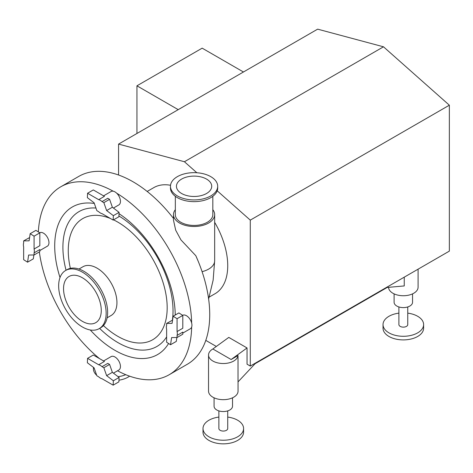 <?xml version="1.0" encoding="UTF-8"?>
<svg xmlns="http://www.w3.org/2000/svg" width="473" height="473" viewBox="0 0 473 473"><rect width="100%" height="100%" fill="white"/><g stroke="black" fill="none" stroke-linecap="round" stroke-linejoin="round"><path stroke-width="0.71" d="M178.22 109.653L136.939 85.814L202.166 48.157L243.447 71.991M136.939 85.814L136.939 133.487M247.042 347.951L228.778 337.403L212.862 348.973L231.126 359.521L247.042 347.951L247.042 364.192L250.276 366.061L250.276 220.128L217.19 190.79M196.845 172.746L184.423 161.736L118.569 144.088L118.569 175.01M205.79 340.377L216.327 346.455M214.665 222.328A61.254 35.363 60 0 1 227.732 265.672A61.254 35.363 60 0 1 215.049 293.715L209.214 297.079M147.168 191.453L153.796 187.621A61.254 35.363 60 0 1 170.528 185.28M118.569 144.088L317.643 29.155L383.497 46.803L449.35 105.195L449.35 251.122L250.276 366.061M250.276 220.128L449.35 105.195M184.423 161.736L383.497 46.803M129.59 376.159A20.292 11.719 180 0 1 118.965 380.18M96.681 375.225A20.292 11.719 180 0 1 93.423 368.863L93.423 367.35M125.741 374.681A20.292 11.719 180 0 1 118.09 376.685M94.482 368.987A20.292 11.719 180 0 1 93.867 367.687M418.085 269.172L418.085 287.217A14.758 8.52 180 0 1 408.974 295.087A14.758 8.52 180 0 1 392.892 293.242A14.758 8.52 180 0 1 388.57 287.324M404.249 277.16L404.249 285.94L387.186 287.448L255.095 363.707L238.025 381.906L238.025 355.536L231.126 359.521M398.899 313.138A20.292 11.719 0 0 0 383.029 324.573L383.029 328.191A20.292 11.719 0 0 0 403.327 339.904A20.292 11.719 0 0 0 423.619 328.191L423.619 324.573A20.292 11.719 0 0 0 417.677 316.289A20.292 11.719 0 0 0 407.756 313.138M383.029 324.573A20.292 11.719 0 0 0 403.327 336.291A20.292 11.719 0 0 0 423.619 324.573M398.899 306.953L398.899 324.573A4.428 2.554 0 0 0 403.327 327.133A4.428 2.554 0 0 0 407.756 324.573L407.756 306.953M394.104 293.869L394.104 302.282A9.224 5.327 0 0 0 403.327 307.604A9.224 5.327 0 0 0 412.551 302.282L412.551 293.869M238.025 355.536A14.758 8.52 180 0 1 228.518 362.974A14.758 8.52 180 0 1 212.862 361.029A14.758 8.52 180 0 1 208.54 355.004A14.758 8.52 180 0 1 212.862 348.973M218.869 417.08A20.292 11.719 0 0 0 203.006 428.514L203.006 432.127A20.292 11.719 0 0 0 223.297 443.845A20.292 11.719 0 0 0 243.589 432.127L243.589 428.514A20.292 11.719 0 0 0 237.647 420.225A20.292 11.719 0 0 0 227.726 417.08M203.006 428.514A20.292 11.719 0 0 0 223.297 440.227A20.292 11.719 0 0 0 243.589 428.514M218.869 410.889L218.869 428.514A4.428 2.554 0 0 0 223.297 431.069A4.428 2.554 0 0 0 227.726 428.514L227.726 410.889M214.074 397.805L214.074 406.218A9.224 5.327 0 0 0 223.297 411.545A9.224 5.327 0 0 0 232.521 406.218L232.521 397.805M238.055 381.877L238.055 391.153A14.758 8.52 180 0 1 228.944 399.029A14.758 8.52 180 0 1 212.862 397.178A14.758 8.52 180 0 1 208.54 391.153L208.54 355.004M87.57 193.244L93.305 189.933L104.427 196.348L98.686 199.665L87.57 193.244L87.363 197.643L94.086 202.757L96.864 210.662L98.686 211.715A7.751 4.476 60 0 0 102.026 213.642L113.148 220.063L118.889 216.752L119.09 212.347L112.367 207.239L109.588 199.328L107.767 198.282L102.026 201.593L103.847 202.645L109.588 199.328M113.148 220.063L113.354 215.664L106.626 210.55L103.847 202.645M106.626 210.55L112.367 207.239M113.354 215.664L119.09 212.347M103.569 195.852L111.096 191.506A7.751 4.476 60 0 1 113.236 191.216A7.751 4.476 60 0 1 116.701 193.215A7.751 4.476 60 0 1 120.449 201.38A7.751 4.476 60 0 1 118.841 204.927L113.437 208.049M98.686 199.665A7.751 4.476 60 0 1 102.026 201.593M34.086 236.175L39.827 232.858L39.827 245.7L34.086 249.011L34.086 236.175L30.171 233.68L29.107 240.828L23.65 240.887L23.65 242.986A7.751 4.476 60 0 0 23.65 246.847L23.65 259.683L27.564 262.184L28.628 255.03L34.086 254.971L39.827 251.66L39.827 249.555L34.086 252.872L34.086 254.971M29.592 237.57L23.65 240.887M39.827 232.858L35.913 230.363L30.171 233.68M27.564 262.184L33.305 258.867L33.885 254.977M39.661 232.751A7.751 4.476 60 0 1 43.481 233.165A7.751 4.476 60 0 1 48.542 239.994A7.751 4.476 60 0 1 47.353 246.202L39.827 250.548M34.086 249.011A7.751 4.476 60 0 1 34.086 252.872M87.57 358.345L93.305 355.028L104.427 361.449L98.686 364.76L87.57 358.345L87.363 362.744L94.086 367.852L96.864 375.763L98.686 376.815A7.751 4.476 60 0 0 102.026 378.743L113.148 385.164L113.354 380.759L106.626 375.651L103.847 367.74L109.588 364.429L107.767 363.376L102.026 366.693L103.847 367.74M106.626 375.651L112.367 372.334L109.588 364.429M113.148 385.164L118.889 381.847L119.09 377.448L112.367 372.334M113.354 380.759L119.09 377.448M103.569 360.952L111.096 356.607A7.751 4.476 60 0 1 118.841 361.082A7.751 4.476 60 0 1 118.841 370.028L113.437 373.15M98.686 364.76A7.751 4.476 60 0 1 102.026 366.693M177.068 318.719L182.803 315.408L182.803 328.244L177.068 331.561L177.068 318.719L173.153 316.224L172.083 323.372L166.626 323.431L172.574 320.12M182.803 334.204L182.803 332.105L177.068 335.416L177.068 337.521L182.803 334.204M166.626 323.431L166.626 325.536A7.751 4.476 60 0 0 166.626 329.391L166.626 342.233L170.54 344.728L176.281 341.417L176.861 337.521M170.54 344.728L171.604 337.58L177.068 337.521M182.803 315.408L178.889 312.913L173.153 316.224M182.637 315.302A7.751 4.476 60 0 1 191.654 323.047A7.751 4.476 60 0 1 191.654 327.044A7.751 4.476 60 0 1 190.329 328.753L182.803 333.098M177.068 331.561A7.751 4.476 60 0 1 177.068 335.416M212.82 209.687A20.587 11.884 180 0 1 214.665 214.606A20.587 11.884 180 0 1 194.078 226.496A20.587 11.884 180 0 1 173.485 214.606A20.587 11.884 180 0 1 175.329 209.687M195.804 255.704A108.483 62.631 60 0 1 198.276 261.445L195.804 255.704L180.946 239.9L175.696 230.203L173.485 220.152L173.485 214.606M217.692 186.285L217.692 188.006A23.615 13.634 180 0 1 194.078 201.64A23.615 13.634 180 0 1 170.463 188.006L170.463 186.285A23.615 13.634 180 0 1 177.375 176.648A23.615 13.634 180 0 1 203.112 173.692A23.615 13.634 180 0 1 217.692 186.285A23.615 13.634 180 0 1 194.078 199.919A23.615 13.634 180 0 1 170.463 186.285M212.82 196.301L212.82 214.606A18.743 10.82 180 0 1 194.078 225.432A18.743 10.82 180 0 1 175.329 214.606L175.329 196.301M181.602 179.09A17.637 10.181 180 0 1 200.824 176.878A17.637 10.181 180 0 1 211.715 186.285A17.637 10.181 180 0 1 194.078 196.472A17.637 10.181 180 0 1 176.441 186.285A17.637 10.181 180 0 1 181.602 179.09M198.276 261.445A108.483 62.631 60 0 1 209.728 314.628A108.483 62.631 60 0 1 187.261 364.293L169.21 374.717A108.483 62.631 60 0 1 117.541 370.779M38.366 231.93A108.483 62.631 60 0 1 60.727 186.823L78.784 176.399A108.483 62.631 60 0 1 173.355 218.284A108.483 62.631 60 0 1 173.485 218.455L173.355 218.284M65.617 270.485L67.107 269.628A33.577 19.387 60 0 1 92.98 278.627A33.577 19.387 60 0 1 107.637 312.417A33.577 19.387 60 0 1 100.684 327.789L99.194 328.646A33.577 19.387 60 0 1 65.617 309.259A33.577 19.387 60 0 1 65.617 270.485A33.577 19.387 60 0 1 91.49 279.484A33.577 19.387 60 0 1 106.147 313.274A33.577 19.387 60 0 1 99.194 328.646M78.967 269.042L82.952 266.742A28.155 16.253 60 0 1 104.651 274.287A28.155 16.253 60 0 1 116.937 302.619A28.155 16.253 60 0 1 111.108 315.503L107.123 317.809M168.583 343.481A85.223 49.204 60 0 1 90.266 329.977M60.006 277.556A85.223 49.204 60 0 1 94.34 203.479M119.03 213.69A85.223 49.204 60 0 1 175.229 315.03M60.727 186.823A108.483 62.631 60 0 1 113.236 191.216M99.549 358.635A108.483 62.631 60 0 1 39.342 251.938M191.654 327.044A108.483 62.631 60 0 1 169.21 374.717M116.701 193.215A108.483 62.631 60 0 1 191.654 323.047M101.269 310.459A26.677 15.402 60 0 1 95.747 322.669A26.677 15.402 60 0 1 69.07 307.267A26.677 15.402 60 0 1 69.07 276.463A26.677 15.402 60 0 1 89.628 283.611A26.677 15.402 60 0 1 101.269 310.459M214.665 214.606L214.665 260.706A20.587 11.884 180 0 1 202.083 271.656M113.526 219.844A69.945 40.382 60 0 1 167.182 307.734A69.945 40.382 60 0 1 103.416 325.584M70.376 268.362A69.945 40.382 60 0 1 110.327 218.437M118.924 216.013A77.868 44.959 60 0 1 173.029 310.826A77.868 44.959 60 0 1 172.391 320.12M166.626 336.888A77.868 44.959 60 0 1 99.626 328.398M66.049 270.237A77.868 44.959 60 0 1 95.948 208.049M208.617 298.96L213.134 280.193L214.665 260.706"/></g></svg>
